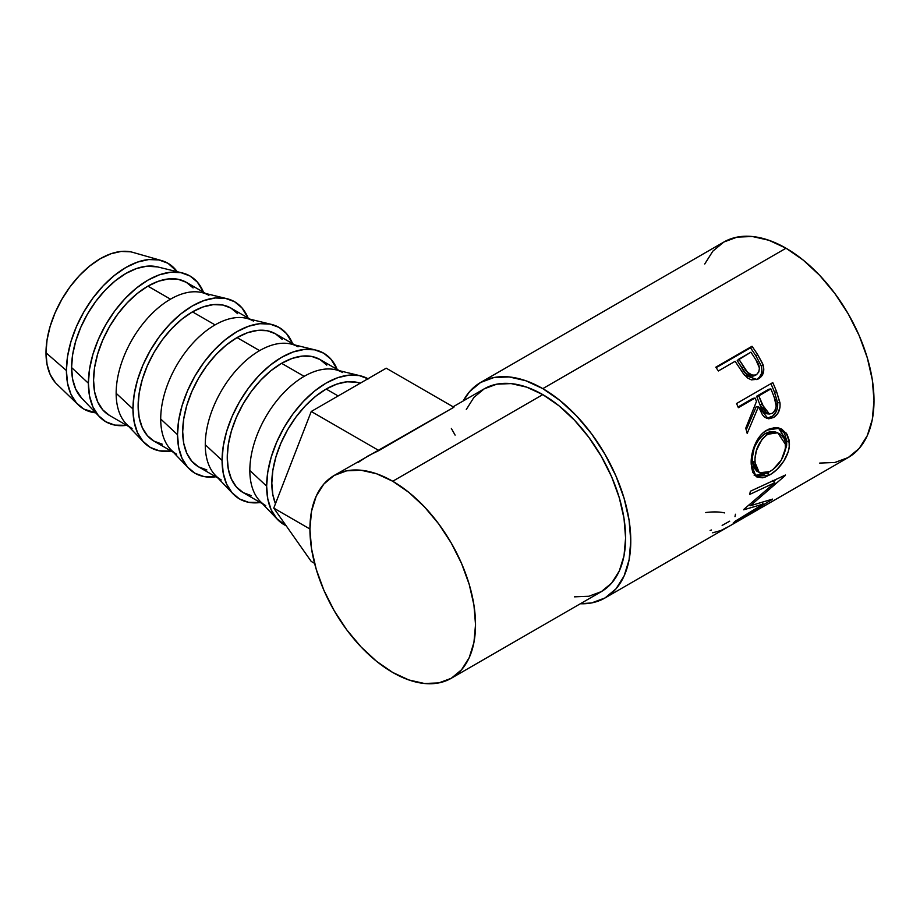 <?xml version="1.0" encoding="UTF-8"?>
<svg xmlns="http://www.w3.org/2000/svg" width="920" height="920" viewBox="0 0 920 920"><rect width="100%" height="100%" fill="white"/><g stroke="black" fill="none" stroke-linecap="round" stroke-linejoin="round"><path stroke-width="1.38" d="M161.552 260.567L132.871 252.379A76.843 44.367 120 0 0 75.992 279.369A76.843 44.367 120 0 0 46 352.785L66.412 370.541A84.168 48.587 -60 0 1 99.268 290.133A84.168 48.587 -60 0 1 161.552 260.567A84.168 48.587 -60 0 1 177.192 271.699L168.004 263.292L158.987 259.957L148.695 259.543L137.54 262.085L125.925 267.467L114.31 275.494L103.155 285.844L92.862 298.137L83.846 311.891L76.44 326.577L70.943 341.63L67.551 356.477L66.412 370.541L67.551 383.295L70.943 394.231L76.44 402.937L83.846 409.078L95.715 412.838M88.389 383.237A84.168 48.587 -60 0 1 120.612 303.565A84.168 48.587 -60 0 1 182.39 272.964A84.168 48.587 -60 0 1 203.492 292.238L197.386 282.13L189.992 275.988L180.964 272.654L170.683 272.239L159.517 274.769L147.901 280.151L136.298 288.178L125.131 298.54L114.839 310.822L105.823 324.576L98.417 339.261L92.92 354.327L89.539 369.173L88.389 383.237L89.539 395.979L92.92 406.916L98.417 415.621L105.823 421.762L114.839 425.109L126.649 425.339A84.168 48.587 -60 0 1 99.406 416.702A84.168 48.587 -60 0 1 88.389 383.237L71.587 367.563L88.389 383.237M182.39 272.964L157.412 266.869A76.843 44.367 120 0 0 101.004 294.814A76.843 44.367 120 0 0 71.587 367.563A76.843 44.367 120 0 0 81.638 398.118L99.406 416.702M132.066 428.467A76.843 44.367 -60 0 1 116.15 393.288L132.951 408.963A84.168 48.587 -60 0 1 165.174 329.291A84.168 48.587 -60 0 1 226.952 298.69L201.974 292.594A76.843 44.367 120 0 0 170.487 299.172L147.901 286.131A76.843 44.367 120 0 0 97.704 353.843A76.843 44.367 120 0 0 109.48 415.426L102.729 409.814L97.704 401.867L94.61 391.885L93.564 380.247L94.61 367.402L97.704 353.843L102.729 340.101L109.48 326.692L117.714 314.134L127.109 302.91L137.31 293.457L147.901 286.131L170.487 299.172A76.843 44.367 120 0 0 116.15 393.288A76.843 44.367 -60 0 1 170.487 299.172A76.843 44.367 -60 0 1 208.909 295.366M226.952 298.69A84.168 48.587 -60 0 1 248.055 317.964L241.948 307.855L234.554 301.714L225.526 298.379L215.245 297.965L204.079 300.506L192.464 305.888L180.861 313.904L169.694 324.266L159.401 336.559L150.386 350.313L142.979 364.998L137.482 380.052L134.101 394.898L132.951 408.963L116.15 393.288A76.843 44.367 120 0 0 126.201 423.844L143.968 442.428A84.168 48.587 -60 0 1 132.951 408.963L134.101 421.705L137.482 432.641L142.979 441.347L150.386 447.488L159.401 450.834L171.212 451.065A84.168 48.587 -60 0 1 143.968 442.428M176.629 454.192A76.843 44.367 -60 0 1 160.712 419.014L177.514 434.688A84.168 48.587 -60 0 1 209.737 355.016A84.168 48.587 -60 0 1 271.515 324.415L246.537 318.332A76.843 44.367 120 0 0 215.05 324.898L192.464 311.857A76.843 44.367 120 0 0 142.266 379.58A76.843 44.367 120 0 0 154.042 441.151L147.292 435.551L142.266 427.604L139.173 417.611L138.126 405.973L139.173 393.127L142.266 379.58L147.292 365.827L154.042 352.417L162.276 339.859L171.672 328.647L181.873 319.183L192.464 311.857L215.05 324.898A76.843 44.367 120 0 0 160.712 419.014A76.843 44.367 -60 0 1 215.05 324.898A76.843 44.367 -60 0 1 253.471 321.091M271.515 324.415A84.168 48.587 -60 0 1 292.617 343.689L286.511 333.58L279.116 327.44L270.089 324.104L259.808 323.69L248.641 326.232L237.026 331.614L225.423 339.641L214.256 349.991L203.964 362.284L194.948 376.038L187.542 390.724L182.045 405.777L178.664 420.624L177.514 434.688L178.664 447.442L182.045 458.378L187.542 467.084L194.948 473.225L203.964 476.56L215.774 476.79A84.168 48.587 -60 0 1 188.531 468.153A84.168 48.587 -60 0 1 177.514 434.688L160.712 419.014A76.843 44.367 120 0 0 170.763 449.569L188.531 468.153M221.191 479.918A76.843 44.367 -60 0 1 205.275 444.739L222.077 460.414A84.168 48.587 -60 0 1 254.311 380.742A84.168 48.587 -60 0 1 316.077 350.141L291.099 344.057A76.843 44.367 120 0 0 259.612 350.623L237.026 337.594A76.843 44.367 120 0 0 186.829 405.306A76.843 44.367 120 0 0 198.605 466.877L191.855 461.276L186.829 453.33L183.736 443.336L182.689 431.698L183.736 418.864L186.829 405.306L191.855 391.563L198.605 378.154L206.839 365.596L216.234 354.372L226.435 344.919L237.026 337.594L259.612 350.623A76.843 44.367 120 0 0 205.275 444.739A76.843 44.367 -60 0 1 259.612 350.623A76.843 44.367 -60 0 1 298.034 346.817M316.077 350.141A84.168 48.587 -60 0 1 337.18 369.414L331.073 359.317L323.679 353.176L314.651 349.83L304.37 349.428L293.204 351.957L281.589 357.339L269.986 365.366L258.819 375.716L248.526 388.01L239.51 401.764L232.105 416.449L226.607 431.503L223.226 446.349L222.077 460.414L223.226 473.167L226.607 484.104L232.105 492.809L239.51 498.95L248.526 502.285L260.337 502.515A84.168 48.587 -60 0 1 233.093 493.89A84.168 48.587 -60 0 1 222.077 460.414L205.275 444.739A76.843 44.367 120 0 0 215.326 475.295L233.093 493.89M265.753 505.643A76.843 44.367 -60 0 1 249.837 470.465L266.639 486.151A84.168 48.587 -60 0 1 298.873 406.467A84.168 48.587 -60 0 1 360.64 375.877L335.662 369.782A76.843 44.367 120 0 0 304.175 376.349L281.589 363.32A76.843 44.367 120 0 0 231.391 431.031A76.843 44.367 120 0 0 243.167 492.614L236.417 487.002L231.391 479.055L228.298 469.073L227.251 457.435L228.298 444.59L231.391 431.031L236.417 417.289L243.167 403.88L251.401 391.322L260.797 380.098L270.998 370.645L281.589 363.32L304.175 376.349A76.843 44.367 120 0 0 249.837 470.465A76.843 44.367 -60 0 1 304.175 376.349A76.843 44.367 -60 0 1 342.596 372.542M360.64 375.877A84.168 48.587 -60 0 1 367.954 378.741M338.134 395.956L326.151 389.045A76.843 44.367 120 0 0 275.471 503.677L272.861 494.799L271.814 483.161L272.861 470.315L275.954 456.757L280.979 443.014L287.73 429.605L295.964 417.047L305.359 405.823L315.56 396.37L326.151 389.045L338.134 395.956M819.697 463.082L834.9 462.484L848.228 457.539A124.418 71.829 -120 0 0 867.307 357.846A124.418 71.829 -120 0 0 786.025 248.216L542.8 388.631A124.418 71.829 60 0 1 624.082 498.272A124.418 71.829 60 0 1 605.004 597.966A124.418 71.829 60 0 1 580.324 603.773L591.675 602.91L605.004 597.966L726.616 527.758A124.418 71.829 -120 0 0 728.306 526.734L764.531 505.816A124.418 71.829 60 0 1 762.841 506.839A124.418 71.829 60 0 1 761.116 507.794M742.946 373.083L744.521 375.118L756.999 379.546L758.551 378.798L756.573 379.558L759.391 377.269L761.277 373.98L761.909 370.012L761.231 365.884C762.818 372.094 761.265 376.648 756.573 379.558L758.551 378.798C763.244 375.877 764.761 371.243 763.082 364.872L761.231 365.884L755.929 355.879A120.761 69.724 -120 0 0 750.501 347.841A120.761 69.724 60 0 1 755.929 355.879L757.608 354.568L755.929 355.879L761.231 365.884L763.082 364.872L757.608 354.568A124.418 71.829 -120 0 0 752.008 346.288L750.501 347.841L716.128 367.69L752.008 346.288L715.783 367.206L752.008 346.288A124.418 71.829 60 0 1 757.608 354.568L762.599 363.561L763.818 369.092L762.45 374.946L757.712 379.235L751.387 379.879L747.718 378.085L743.486 373.819L737.127 364.343A124.418 71.829 -120 0 0 735.103 361.307L718.394 370.955A124.418 71.829 -120 0 0 715.783 367.206A124.418 71.829 -120 0 1 718.394 370.955L735.103 361.307A124.418 71.829 -120 0 1 737.127 364.343M766.36 418.45L772.696 416.07L776.388 411.24L777.607 407.054L777.63 402.684L774.444 392.115A120.761 69.724 -120 0 0 770.914 383.674A120.761 69.724 60 0 1 774.444 392.115L776.675 391.909A124.418 71.829 -120 0 0 772.777 382.605L736.552 403.523L772.777 382.605A124.418 71.829 60 0 1 776.675 391.909L780.091 403.891L779.999 407.261L777.803 413.448L773.57 417.496L768.786 418.796L764.279 416.863L762.438 414.816L758.482 406.605L747.189 433.412A124.418 71.829 -120 0 0 745.74 428.237L756.481 401.419A124.418 71.829 -120 0 0 755.078 398.026L738.369 407.686A124.418 71.829 -120 0 0 736.552 403.523A124.418 71.829 -120 0 1 738.369 407.686L755.078 398.026L752.905 398.394L738.058 406.962L752.905 398.394L755.078 398.026A124.418 71.829 -120 0 1 756.481 401.419L745.74 428.237A124.418 71.829 -120 0 1 747.189 433.412L758.482 406.605L768.2 418.738L773.57 417.496C778.4 414.425 780.539 409.526 779.976 402.787L776.675 391.909L774.444 392.115L777.63 402.684L779.976 402.787L777.63 402.684C778.124 409.262 775.962 414.08 771.144 417.116L773.57 417.496L771.144 417.116L766.958 418.45M789.107 440.116L789.199 446.936L788.21 451.731L783.759 461.161L777.101 469.292L771.431 473.846L765.831 476.824L762.381 477.802L756.665 476.87L752.824 472.385L751.456 466.819L751.272 459.988L751.835 455.02L754.825 444.969L759.943 436.149L763.244 432.733L768.752 429.18L774.536 427.685L778.297 427.915L781.758 429.134L787.083 434.332L789.107 440.116M763.244 504.068L743.693 509.806A124.418 71.829 -120 0 0 744.015 509.231L774.824 482.701L749.627 494.477A124.418 71.829 -120 0 0 750.375 491.234L785.461 475.019A124.418 71.829 60 0 1 785.335 475.467L750.363 505.747L772.57 499.1A124.418 71.829 60 0 1 772.306 499.387L733.182 523.066A124.418 71.829 -120 0 0 735.172 521.226L763.244 504.068L762.185 502.63L763.244 504.068L735.172 521.226A124.418 71.829 -120 0 1 733.182 523.066L772.306 499.387A124.418 71.829 -120 0 0 772.57 499.1L750.363 505.747L749.489 504.758L750.363 505.747L785.335 475.467A124.418 71.829 -120 0 0 785.461 475.019L750.375 491.234A124.418 71.829 -120 0 1 749.627 494.477L774.824 482.701L744.015 509.231A124.418 71.829 -120 0 1 743.693 509.806L763.244 504.068M729.744 525.952A124.418 71.829 60 0 1 728.606 526.562A124.418 71.829 -120 0 0 729.744 525.952L743.67 517.903L729.744 525.952M747.396 515.764A124.418 71.829 60 0 1 746.246 516.373A124.418 71.829 -120 0 0 747.396 515.764L758.54 509.323L747.396 515.764M574.482 596.85L588.8 596.275L601.346 591.629A117.093 67.608 -120 0 0 619.298 497.8A117.093 67.608 -120 0 0 542.8 394.611L392.725 481.252A117.093 67.608 60 0 1 469.223 584.441A117.093 67.608 60 0 1 451.272 678.281A117.093 67.608 60 0 1 392.725 672.474A117.093 67.608 60 0 1 316.227 569.284A117.093 67.608 60 0 1 334.178 475.456A117.093 67.608 60 0 1 392.725 481.252L542.8 394.611A117.093 67.608 -120 0 0 484.253 388.815L473.949 397.359L466.302 409.469M358.11 462.449L368.356 455.733L378.902 450.547L311.247 411.481L273.757 508.116L311.247 561.453L314.582 563.385L311.247 561.453L273.757 508.116L309.925 529L273.757 508.116L311.247 411.481L378.902 450.547L453.882 407.249L386.228 368.195L453.882 407.249L334.178 475.456L346.725 470.81L361.042 470.246L376.567 473.765L392.725 481.252L408.882 492.418L424.407 506.828L438.725 523.928L451.272 543.064L461.575 563.5L469.223 584.441L473.938 605.095L475.525 624.668L473.938 642.401L469.223 657.616L461.575 669.737L451.272 678.281L438.725 682.928L424.407 683.491L408.882 679.96L392.725 672.474L376.567 661.319L361.042 646.909L346.725 629.809L334.178 610.673L323.874 590.237L316.227 569.284L311.512 548.63L309.925 529.058L311.512 511.324L316.227 496.11L323.874 484L334.178 475.456M762.841 506.839L848.228 457.539L859.176 448.466L867.307 435.597L872.309 419.428L874 400.591L872.309 379.799L867.307 357.846L859.176 335.593L848.228 313.881L834.9 293.549L819.697 275.379L803.183 260.072L786.025 248.216L768.867 240.258L752.353 236.509L737.15 237.118L723.821 242.052L712.873 251.125L704.743 263.994M786.025 248.216A124.418 71.829 -120 0 0 723.821 242.052L480.596 382.478A124.418 71.829 60 0 1 542.8 388.631L786.025 248.216M480.596 382.478L469.648 391.552L463.231 400.947A124.418 71.829 60 0 1 480.596 382.478L493.925 377.534L509.128 376.935L525.642 380.684L542.8 388.631L559.958 400.499L576.472 415.805L591.675 433.975L605.004 454.308L615.952 476.019L624.082 498.272L629.084 520.214L630.775 541.017L629.084 559.854L624.082 576.023L615.952 588.892L605.004 597.966M451.272 678.281L601.346 591.629L611.65 583.084L619.298 570.975L624.013 555.76L625.6 538.028L624.013 518.454L619.298 497.8L611.65 476.847L601.346 456.423L588.8 437.287L574.482 420.187L558.957 405.777L542.8 394.611L526.642 387.124L511.117 383.594L496.8 384.169L484.253 388.815L453.1 406.801M724.569 512.911C719.452 511.738 713.172 511.612 705.732 512.532M729.698 521.168L722.143 525.412M711.459 529.989L710.102 530.46M735.459 514.257L734.988 516.66M712.667 532.806L720.866 530.518L728.306 526.734L764.531 505.816M772.34 480.424L774.824 482.701L772.34 480.424M749.662 504.942L749.041 505.126L749.662 504.942M776.043 479.4L773.605 481.585L776.043 479.4M754.101 475.122L759.828 475.916L767.452 472.799L769.511 475.019C779.746 469.591 790.613 454.33 789.337 442.301L786.749 441.013L784.53 433.308L778.355 427.926L786.749 441.013L789.337 442.301L786.37 433.228L779.516 428.214L766.866 430.157C756.596 435.482 750.237 452.881 751.272 464.634L756.113 476.525L769.511 475.019L766.958 473.098L754.837 475.467M786.749 441.013L784.081 454.227L786.611 445.51L786.749 441.013M756.746 471.132L753.675 467.268L752.548 462.783L752.41 457.378L753.905 449.351M774.881 431.825L765.21 433.538L769.902 431.698L774.881 431.825M755.355 445.475L759.552 438.391L765.21 433.538C756.355 440.254 752.088 449.431 752.399 461.046L754.975 462.334C754.63 450.409 758.873 441.048 767.728 434.263L765.21 433.538L767.728 434.263L777.756 432.779L785.634 444.636C785.036 456.228 779.815 465.198 769.948 471.546L759.345 472.822L754.975 462.334L752.399 461.046L756.631 471.063L761.519 473.685L764.071 473.742L768.418 472.362L773.03 469.476L781.31 460.058L785.496 448.408L785.082 441.151L783.863 438.092L779.734 433.676L775.721 432.319L772.42 432.446L766.222 435.229L762.07 439.15L756.435 450.432L754.986 458.562L755.124 464.128L756.263 468.763L759.322 472.811M756.206 406.72L758.482 406.605L756.206 406.72L746.223 429.881L756.206 406.72M756.619 396.244L768.694 389.275L756.619 396.244L759.851 404.558L756.619 396.244L758.804 395.887L756.619 396.244M766.613 413.735L763.554 411.987L761.449 408.526L759.851 404.558L766.958 413.793L769.407 414.023L762.128 404.455L759.851 404.558L762.128 404.455L758.804 395.887L770.88 388.907L768.694 389.275L770.88 388.907L758.804 395.887L765.911 412.114L768.994 413.966L772.409 413.31L769.431 414.023M774.329 397.659A124.418 71.829 -120 0 0 770.88 388.907A124.418 71.829 -120 0 1 774.329 397.659C777.365 403.995 776.733 409.204 772.409 413.31L775.065 410.435L776.227 406.214L774.329 397.659M755.239 375.107L752.779 376.28M750.927 376.36L745.648 373.313L737.231 360.594L741.876 367.931C744.947 374.497 749.156 377.062 754.492 375.613L755.803 375.038M756.412 374.739L758.827 371.99L759.437 368.011L755.975 360.03C760.288 365.849 760.437 370.748 756.412 374.739C751.03 376.107 746.764 373.428 743.613 366.712L741.876 367.931L743.613 366.712L738.829 359.156L737.231 360.594L750.904 352.188L738.829 359.156L747.488 372.266L752.801 375.452L756.412 374.739L754.492 375.613M755.975 360.03A124.418 71.829 -120 0 0 750.904 352.188A124.418 71.829 -120 0 1 755.975 360.03M455.101 435.103L451.363 428.455M311.247 411.481L386.228 368.195L311.247 411.481M360.191 383.226A76.843 44.367 120 0 0 326.151 389.045L336.754 384.134L346.955 381.811L356.339 382.191L360.191 383.226M368.241 378.902L359.214 375.567L348.933 375.153L337.766 377.683L326.151 383.065L314.548 391.092L303.381 401.453L293.089 413.735L284.073 427.489L276.678 442.175L271.17 457.24L267.789 472.086L266.639 486.151L267.789 498.893L271.17 509.829L276.678 518.535L286.154 525.768A84.168 48.587 -60 0 1 277.656 519.616A84.168 48.587 -60 0 1 266.639 486.151L249.837 470.465A76.843 44.367 120 0 0 259.888 501.02L277.656 519.616M339.376 370.691L320.01 359.513A76.843 44.367 120 0 0 281.589 363.32L292.192 358.397L302.392 356.086L311.776 356.466L320.01 359.513L326.772 365.113M251.401 495.661L243.167 492.614L262.533 503.792M294.814 344.966L275.448 333.787A76.843 44.367 120 0 0 237.026 337.594L247.63 332.672L257.83 330.36L267.214 330.728L275.448 333.787L282.21 339.388M206.839 469.936L198.605 466.877L217.971 478.055M250.251 319.228L230.886 308.05A76.843 44.367 120 0 0 192.464 311.857L203.067 306.947L213.256 304.635L222.651 305.003L230.886 308.05L237.647 313.662M162.276 444.199L154.042 441.151L173.408 452.329M205.689 293.503L186.323 282.325A76.843 44.367 120 0 0 147.901 286.131L158.505 281.221L168.693 278.898L178.089 279.277L186.323 282.325L193.085 287.937M81.719 398.199L75.727 389.183L72.634 379.19L71.587 367.563L72.634 354.717L75.727 341.159L80.741 327.416L87.504 314.007L95.737 301.449L105.133 290.226L115.322 280.772L125.925 273.447L136.528 268.525L146.717 266.214L157.527 266.904M95.703 412.838A84.168 48.587 -60 0 1 78.257 404.846A84.168 48.587 -60 0 1 66.412 370.541L46 352.785A76.843 44.367 120 0 0 56.81 384.111L78.257 404.846M130.525 251.815L121.129 251.436L110.94 253.759L100.337 258.669L89.734 265.995L79.545 275.448L70.15 286.672L61.916 299.23L55.154 312.639L50.14 326.381L47.046 339.94L46 352.785L47.046 364.423L50.14 374.405L55.154 382.352M128.846 426.604L109.48 415.426M775.433 431.997L777.745 432.768M755.814 375.026L753.871 375.923"/></g></svg>
